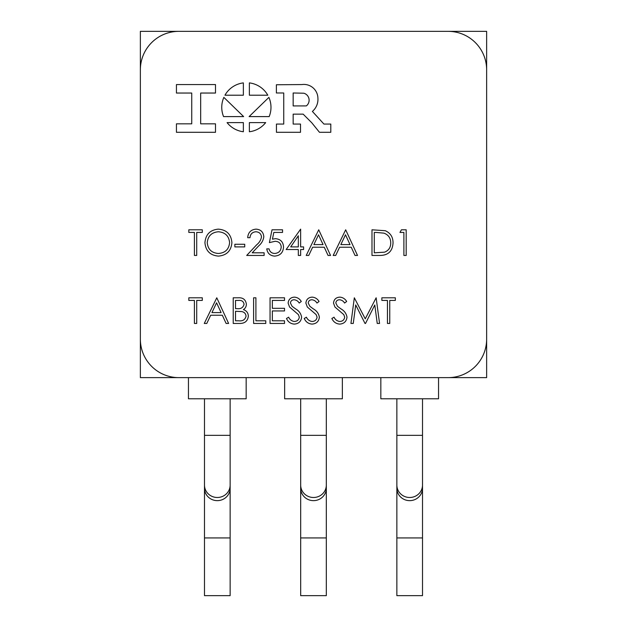<?xml version="1.0" encoding="UTF-8"?>
<svg xmlns="http://www.w3.org/2000/svg" width="627" height="627" viewBox="0 0 627 627"><rect width="100%" height="100%" fill="white"/><g stroke="black" fill="none" stroke-linecap="round" stroke-linejoin="round"><path stroke-width="0.94" d="M293.154 105.932L306.344 105.908A7.265 7.265 0 0 0 303.86 93.219L293.154 92.984L293.154 105.932M268.889 97.381L249.107 116.598L269.171 116.598A24.618 24.618 0 0 0 268.889 97.381M249.374 82.889L249.374 95.21L267.8 95.21A24.618 24.618 0 0 0 249.374 82.889M243.362 131.756L243.362 122.61L227.076 122.61A24.618 24.618 0 0 0 243.362 131.756M223.565 116.598L243.637 116.598L223.855 97.381A24.618 24.618 0 0 0 223.565 116.598M224.944 95.21L243.362 95.21L243.362 82.889A24.618 24.618 0 0 0 224.944 95.21M215.5 93.039L215.5 84.574L176.438 84.574L176.438 93.039L191.737 93.039L191.737 123.832L176.438 123.832L176.438 132.297L215.5 132.297L215.5 123.832L200.679 123.832L200.679 93.039L215.5 93.039M317.913 98.196A14.029 14.029 0 0 0 301.853 84.567L276.389 84.755L276.389 92.984L283.741 92.984L283.741 124.068L276.444 124.068L276.444 132.297L300.513 132.297L300.513 124.068L293.154 124.068L293.154 114.153L303.17 114.153L311.799 122.798L319.464 132.297L330.797 132.297L330.797 124.068L323.932 124.068L312.387 111.426A15.887 15.887 0 0 0 317.913 98.196M265.668 122.61L249.374 122.61L249.374 131.756A24.618 24.618 0 0 0 265.668 122.61M241.842 311.58L235.517 311.274L235.517 320.812L238.793 320.812C242.727 321.267 245.149 319.715 246.043 316.165C245.768 313.665 244.365 312.136 241.842 311.58M211.942 312.591L221.104 312.591L216.581 302.794L211.942 312.591M376.098 232.429L374.288 232.429L374.288 252.814L384.57 252.164C388.685 250.518 390.739 247.438 390.731 242.939C390.707 238.088 388.458 234.827 383.975 233.15L376.098 232.429M340.845 244.593L350.015 244.593L345.493 234.796L340.845 244.593M313.884 244.593L323.046 244.593L318.524 234.796L313.884 244.593M298.327 235.76L290.685 246.897L298.327 246.897L298.327 235.76M218.368 253.473C225.187 252.979 228.933 249.358 229.6 242.61C228.894 235.924 225.148 232.311 218.368 231.771C211.612 232.366 207.898 236.018 207.239 242.727C207.937 249.374 211.652 252.955 218.368 253.473M244.068 304.197C243.511 301.415 241.701 300.153 238.644 300.427L235.517 300.427L235.517 308.641L237.069 308.641C240.878 309.103 243.213 307.622 244.068 304.197M240.157 323.446L233.213 323.446L233.213 297.794L238.221 297.794C242.986 297.504 245.706 299.62 246.372 304.15C246.356 306.509 245.369 308.327 243.409 309.605C246.544 310.678 248.19 312.865 248.347 316.165C247.751 320.899 245.024 323.32 240.157 323.446M204.277 323.446L216.777 297.794L228.612 323.446L226.112 323.446L222.319 315.224L210.688 315.224L206.792 323.446L204.277 323.446M194.409 323.446L194.409 300.427L188.821 300.427L188.821 297.794L202.302 297.794L202.302 300.427L196.713 300.427L196.713 323.446L194.409 323.446M403.89 232.429L399.94 232.429L401.445 229.795L406.186 229.795L406.186 255.448L403.89 255.448L403.89 232.429M265.77 323.446L253.606 323.446L253.606 297.794L255.91 297.794L255.91 320.812L265.77 320.812L265.77 323.446M284.517 323.446L270.049 323.446L270.049 297.794L284.517 297.794L284.517 300.427L272.345 300.427L272.345 308.312L284.517 308.312L284.517 310.945L272.345 310.945L272.345 320.812L284.517 320.812L284.517 323.446M301.618 317.16C301.093 321.463 298.648 323.775 294.29 324.096C290.638 323.798 288.044 321.925 286.492 318.492L288.655 317.191C289.815 319.668 291.696 321.087 294.29 321.471C297.206 321.369 298.875 319.919 299.314 317.121L298.397 314.605L289.564 307.026L288.13 303.123C288.538 299.369 290.638 297.378 294.455 297.135C297.433 297.394 299.706 298.836 301.289 301.477L299.204 303.053C298.037 301.109 296.367 300.012 294.196 299.769C291.994 299.816 290.74 300.897 290.434 303.013L292.127 306.329L295.576 308.884C298.946 310.765 300.96 313.524 301.618 317.16M319.37 317.16C318.853 321.463 316.408 323.775 312.05 324.096C308.398 323.798 305.796 321.925 304.244 318.492L306.415 317.191C307.575 319.668 309.456 321.087 312.05 321.471C314.958 321.369 316.635 319.919 317.074 317.121L316.149 314.605L307.324 307.026L305.89 303.123C306.289 299.369 308.398 297.378 312.215 297.135C315.185 297.394 317.466 298.836 319.049 301.477L316.964 303.053C315.789 301.109 314.119 300.012 311.956 299.769C309.754 299.816 308.5 300.897 308.194 303.013L309.887 306.329L313.335 308.884C316.706 310.765 318.72 313.524 319.37 317.16M393.035 242.947C392.549 251.2 388.184 255.369 379.938 255.448L371.991 255.448L371.991 229.795L385.307 230.72C390.503 233.064 393.082 237.139 393.035 242.947M333.188 255.448L345.681 229.795L357.523 255.448L355.015 255.448L351.23 247.226L339.599 247.226L335.696 255.448L333.188 255.448M306.219 255.448L318.72 229.795L330.554 255.448L328.054 255.448L324.261 247.226L312.63 247.226L308.735 255.448L306.219 255.448M298.327 249.53L286.163 249.53L300.631 229.137L300.631 246.897L303.586 246.897L303.586 249.53L300.631 249.53L300.631 255.448L298.327 255.448L298.327 249.53M269.391 242.618L272.024 229.795L282.542 229.795L282.542 232.429L273.819 232.429L272.439 239.177L275.457 238.675C280.543 239.13 283.239 241.928 283.529 247.069C283.13 252.665 280.144 255.683 274.587 256.106C270.119 255.745 267.51 253.339 266.757 248.872L269.061 248.872C269.79 251.795 271.671 253.332 274.72 253.473C278.709 253.112 280.88 250.949 281.225 246.967C280.865 243.292 278.803 241.403 275.041 241.309L269.391 242.618M261.498 236.967C261.091 233.722 259.241 231.99 255.934 231.771C252.32 232.061 250.345 234.036 249.985 237.688L247.689 237.688C248.112 232.484 250.902 229.631 256.051 229.137C260.785 229.49 263.364 232.029 263.802 236.763C263.285 240.423 261.553 243.495 258.606 245.964L252.195 252.814L264.132 252.814L264.132 255.448L246.701 255.448L256.647 244.828C259.264 242.727 260.879 240.11 261.498 236.967M244.726 246.897L234.859 246.897L234.859 244.264L244.726 244.264L244.726 246.897M218.462 256.106C210.225 255.401 205.719 250.941 204.935 242.735C205.625 234.498 210.069 229.968 218.251 229.137C226.598 229.795 231.151 234.286 231.904 242.61C231.167 250.855 226.692 255.346 218.462 256.106M346.997 317.16C346.472 321.463 344.035 323.775 339.669 324.096C336.025 323.798 333.423 321.925 331.871 318.492L334.042 317.191C335.202 319.668 337.075 321.087 339.669 321.471C342.585 321.369 344.262 319.919 344.693 317.121L343.776 314.605L334.951 307.026L333.517 303.123C333.917 299.369 336.025 297.378 339.834 297.135C342.812 297.394 345.085 298.836 346.668 301.477L344.584 303.053C343.416 301.109 341.746 300.012 339.575 299.769C337.381 299.816 336.127 300.897 335.813 303.013L337.506 306.329L340.955 308.884C344.325 310.765 346.339 313.524 346.997 317.16M355.713 304.941L353.26 323.446L350.94 323.446L354.326 297.794L365.251 318.837L376.145 297.794L379.554 323.446L377.242 323.446L374.781 304.988L365.525 323.446L365.008 323.446L355.713 304.941M387.447 323.446L387.447 300.427L381.859 300.427L381.859 297.794L395.339 297.794L395.339 300.427L389.751 300.427L389.751 323.446L387.447 323.446M194.409 255.448L194.409 232.429L188.821 232.429L188.821 229.795L202.302 229.795L202.302 232.429L196.713 232.429L196.713 255.448L194.409 255.448M140.362 339.152A38.474 38.474 0 0 0 178.836 377.626L448.164 377.626A38.474 38.474 0 0 0 486.638 339.152L486.638 69.824A38.474 38.474 0 0 0 448.164 31.35L178.836 31.35A38.474 38.474 0 0 0 140.362 69.824L140.362 339.152M422.512 595.65L396.86 595.65L396.86 537.935L422.512 537.935L422.512 595.65M326.322 595.65L300.678 595.65L300.678 537.935L326.322 537.935L326.322 595.65M438.547 398.788L380.832 398.788L380.832 377.626L342.358 377.626L342.358 398.788L284.642 398.788L284.642 377.626L246.168 377.626L246.168 398.788L188.453 398.788L188.453 377.626L140.362 377.626L140.362 31.35L486.638 31.35L486.638 377.626L438.547 377.626L438.547 398.788M230.14 595.65L204.488 595.65L204.488 537.935L230.14 537.935L230.14 595.65M422.512 398.788L422.512 435.334L396.86 435.334L396.86 398.788M422.512 435.334L422.512 485.063A12.822 12.43 180 0 1 409.69 497.493A12.822 12.43 180 0 1 396.86 485.063L396.86 537.935M422.512 485.063L422.512 488.214A12.822 12.43 180 0 1 409.69 500.644A12.822 12.43 180 0 1 396.86 488.214M326.322 398.788L326.322 435.334L300.678 435.334L300.678 398.788M326.322 435.334L326.322 485.063A12.822 12.43 180 0 1 313.5 497.493A12.822 12.43 180 0 1 300.678 485.063L300.678 537.935M326.322 485.063L326.322 488.214A12.822 12.43 180 0 1 313.5 500.644A12.822 12.43 180 0 1 300.678 488.214M230.14 398.788L230.14 435.334L204.488 435.334L204.488 398.788M230.14 435.334L230.14 485.063A12.822 12.43 180 0 1 217.31 497.493A12.822 12.43 180 0 1 204.488 485.063L204.488 537.935M230.14 485.063L230.14 488.214A12.822 12.43 180 0 1 217.31 500.644A12.822 12.43 180 0 1 204.488 488.214M396.86 435.334L396.86 485.063M422.512 488.214L422.512 537.935M300.678 435.334L300.678 485.063M326.322 488.214L326.322 537.935M204.488 435.334L204.488 485.063M230.14 488.214L230.14 537.935"/></g></svg>
